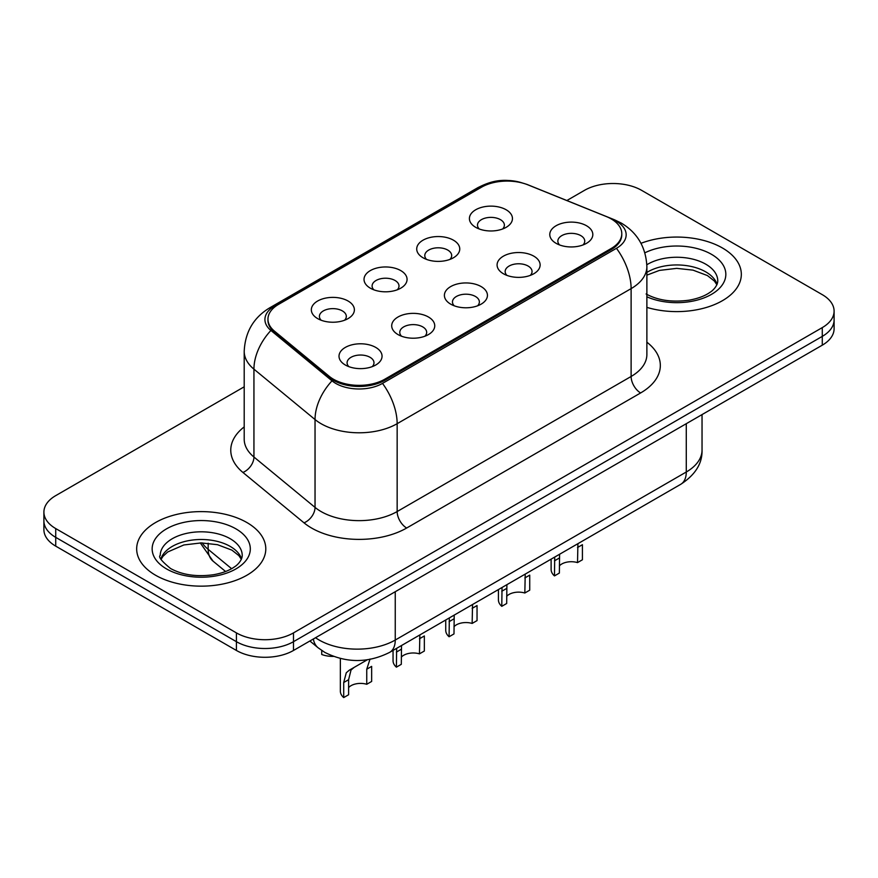 <?xml version="1.0" encoding="UTF-8"?>
<svg xmlns="http://www.w3.org/2000/svg" width="878" height="878" viewBox="0 0 878 878"><rect width="100%" height="100%" fill="white"/><g stroke="black" fill="none" stroke-linecap="round" stroke-linejoin="round"><path stroke-width="1.32" d="M423.02 257.759L423.02 257.759A21.522 12.424 180 0 1 423.02 240.188A21.522 12.424 180 0 1 453.454 240.188A21.522 12.424 180 0 1 453.454 257.759A21.522 12.424 180 0 1 423.02 257.759M449.931 259.405A13.455 7.77 0 0 0 451.687 255.564A13.455 7.77 0 0 0 447.747 250.065A13.455 7.77 0 0 0 433.095 248.386A13.455 7.77 0 0 0 424.787 255.564A13.455 7.77 0 0 0 426.554 259.405M370.329 288.171L370.329 288.171A21.522 12.424 180 0 1 370.329 270.6A21.522 12.424 180 0 1 400.763 270.6A21.522 12.424 180 0 1 400.763 288.171A21.522 12.424 180 0 1 370.329 288.171M397.24 289.828A13.455 7.77 0 0 0 398.996 285.976A13.455 7.77 0 0 0 395.056 280.488A13.455 7.77 0 0 0 380.404 278.809A13.455 7.77 0 0 0 372.096 285.976A13.455 7.77 0 0 0 373.863 289.828M317.638 318.593L317.638 318.593A21.522 12.424 180 0 1 317.638 301.022A21.522 12.424 180 0 1 348.083 301.022A21.522 12.424 180 0 1 348.083 318.593A21.522 12.424 180 0 1 317.638 318.593M344.549 320.24A13.455 7.77 0 0 0 346.316 316.398A13.455 7.77 0 0 0 342.376 310.911A13.455 7.77 0 0 0 327.714 309.221A13.455 7.77 0 0 0 319.405 316.398A13.455 7.77 0 0 0 321.172 320.24M475.711 227.336L475.711 227.336A21.522 12.424 180 0 1 475.711 209.765A21.522 12.424 180 0 1 506.145 209.765A21.522 12.424 180 0 1 506.145 227.336A21.522 12.424 180 0 1 475.711 227.336M502.611 228.982A13.455 7.77 0 0 0 504.378 225.141A13.455 7.77 0 0 0 500.438 219.654A13.455 7.77 0 0 0 485.786 217.963A13.455 7.77 0 0 0 477.478 225.141A13.455 7.77 0 0 0 479.245 228.982M503.39 273.738L503.39 273.738A21.522 12.424 180 0 1 503.39 256.167A21.522 12.424 180 0 1 533.824 256.167A21.522 12.424 180 0 1 533.824 273.738A21.522 12.424 180 0 1 503.39 273.738M530.29 275.385A13.455 7.77 0 0 0 532.057 271.532A13.455 7.77 0 0 0 528.117 266.045A13.455 7.77 0 0 0 513.454 264.366A13.455 7.77 0 0 0 505.157 271.532A13.455 7.77 0 0 0 506.913 275.385M450.699 304.15L450.699 304.15A21.522 12.424 180 0 1 450.699 286.579A21.522 12.424 180 0 1 481.133 286.579A21.522 12.424 180 0 1 481.133 304.15A21.522 12.424 180 0 1 450.699 304.15M477.599 305.796A13.455 7.77 0 0 0 479.366 301.955A13.455 7.77 0 0 0 475.426 296.468A13.455 7.77 0 0 0 460.763 294.788A13.455 7.77 0 0 0 452.466 301.955A13.455 7.77 0 0 0 454.233 305.796M398.008 334.573L398.008 334.573A21.522 12.424 180 0 1 398.008 317.002A21.522 12.424 180 0 1 428.442 317.002A21.522 12.424 180 0 1 428.442 334.573A21.522 12.424 180 0 1 398.008 334.573M424.908 336.219A13.455 7.77 0 0 0 426.675 332.378A13.455 7.77 0 0 0 422.735 326.89A13.455 7.77 0 0 0 408.083 325.2A13.455 7.77 0 0 0 399.775 332.378A13.455 7.77 0 0 0 401.542 336.219M345.317 364.996L345.317 364.996A21.522 12.424 180 0 1 345.317 347.425A21.522 12.424 180 0 1 375.751 347.425A21.522 12.424 180 0 1 375.751 364.996A21.522 12.424 180 0 1 345.317 364.996M372.228 366.642A13.455 7.77 0 0 0 373.984 362.801A13.455 7.77 0 0 0 370.044 357.302A13.455 7.77 0 0 0 355.392 355.623A13.455 7.77 0 0 0 347.084 362.801A13.455 7.77 0 0 0 348.851 366.642M556.081 243.316L556.081 243.316A21.522 12.424 180 0 1 556.081 225.745A21.522 12.424 180 0 1 586.515 225.745A21.522 12.424 180 0 1 586.515 243.316A21.522 12.424 180 0 1 556.081 243.316M582.981 244.962A13.455 7.77 0 0 0 584.748 241.121A13.455 7.77 0 0 0 580.808 235.622A13.455 7.77 0 0 0 566.145 233.943A13.455 7.77 0 0 0 557.848 241.121A13.455 7.77 0 0 0 559.604 244.962M606.292 216.526A36.316 20.962 180 0 1 611.143 218.874A36.316 20.962 180 0 1 621.778 233.702A36.316 20.962 180 0 1 611.143 248.529L384.784 379.219A36.316 20.962 180 0 1 329.36 376.421L274.529 331.204A36.316 20.962 180 0 1 267.955 319.175A36.316 20.962 180 0 1 278.6 304.348L481.473 187.223A36.316 20.962 180 0 1 527.985 184.874L606.292 216.526M722.418 247.98A64.566 37.271 0 0 0 641.006 243.305A64.566 37.271 0 0 1 722.418 247.98A64.566 37.271 0 0 1 741.328 274.342A64.566 37.271 0 0 0 722.418 247.98M246.883 522.531A64.566 37.271 0 0 0 176.522 514.453A64.566 37.271 0 0 0 136.672 548.893A64.566 37.271 0 0 0 155.582 575.244A64.566 37.271 0 0 0 225.942 583.321A64.566 37.271 0 0 0 265.793 548.893A64.566 37.271 0 0 0 246.883 522.531A64.566 37.271 0 0 0 176.522 514.453A64.566 37.271 0 0 0 136.672 548.893A64.566 37.271 0 0 0 155.582 575.244A64.566 37.271 0 0 0 225.942 583.321A64.566 37.271 0 0 0 265.793 548.893A64.566 37.271 0 0 0 246.883 522.531M621.778 233.702L621.778 234.799A36.316 20.962 180 0 1 611.143 249.626L384.784 380.317A36.316 20.962 180 0 1 329.36 377.518L274.529 332.301A36.316 20.962 180 0 1 267.955 320.272M522.629 183.074A33.079 19.096 0 0 0 482.417 186.015L274.616 305.994A33.079 19.096 0 0 0 270.907 330.457L332.016 380.832A33.079 19.096 0 0 0 335.714 383.39A33.079 19.096 0 0 0 382.501 383.39L616.466 248.309A33.079 19.096 0 0 0 616.466 221.3A33.079 19.096 0 0 0 612.054 219.16L610.605 218.567M244.205 386.803L55.72 495.631A40.355 23.3 0 0 0 43.9 512.093L43.9 529.664A40.355 23.3 0 0 0 55.72 546.138L236.423 650.466L236.423 641.686A40.355 23.3 0 0 0 293.482 641.686L822.28 336.384A40.355 23.3 0 0 0 834.1 319.91A40.355 23.3 0 0 1 822.28 336.384L293.482 641.686A40.355 23.3 0 0 1 236.423 641.686L55.72 537.358L236.423 641.686L236.423 632.895A40.355 23.3 0 0 0 293.482 632.895L822.28 327.604A40.355 23.3 0 0 0 834.1 311.13A40.355 23.3 0 0 0 822.28 294.657L641.577 190.328A40.355 23.3 0 0 0 584.518 190.328L566.848 200.535M43.9 520.884A40.355 23.3 0 0 0 55.72 537.358A40.355 23.3 0 0 1 43.9 520.884M646.877 307.377A64.566 37.271 0 0 0 741.328 274.342A64.566 37.271 0 0 1 646.877 307.377M43.9 512.093A40.355 23.3 0 0 0 55.72 528.567L236.423 632.895M236.423 650.466A40.355 23.3 0 0 0 293.482 650.466L822.28 345.175A40.355 23.3 0 0 0 834.1 328.701L834.1 311.13M551.121 559.143L551.121 569.482A20.172 11.644 180 0 0 554.468 575.902L554.72 557.069M577.515 547.532L582.421 544.7L582.421 559.769L577.515 562.6L577.922 543.669M554.468 575.902L559.363 573.071L559.593 554.259M559.363 565.893A13.455 7.77 180 0 1 577.515 562.6M498.43 589.566L498.43 599.904A20.172 11.644 180 0 0 501.777 606.325L502.029 587.492M524.824 577.954L529.73 575.123L529.73 590.181L524.824 593.012L525.231 574.091M501.777 606.325L506.683 603.493L506.902 584.671M506.683 596.316A13.455 7.77 180 0 1 524.824 593.012M445.739 619.989L445.739 630.327A20.172 11.644 180 0 0 449.086 636.748L449.338 617.914M472.134 608.377L477.039 605.546L477.039 620.603L472.134 623.435L472.551 604.514M449.086 636.748L453.992 633.916L454.211 615.094M453.992 626.727A13.455 7.77 180 0 1 472.134 623.435M393.048 650.411L393.048 660.739A20.172 11.644 180 0 0 396.395 667.159L396.647 648.326M419.443 638.789L424.348 635.957L424.348 651.026L419.443 653.858L419.86 634.937M396.395 667.159L401.301 664.328L401.52 645.517M401.301 657.15A13.455 7.77 180 0 1 419.443 653.858M343.704 697.582L343.704 682.524L346.272 672.767L349.246 670.221L367.289 659.806L354.141 667.401L351.024 670.024L348.61 679.693L348.61 694.75L343.704 697.582A20.172 11.644 180 0 1 340.357 691.162L340.357 658.511M366.752 669.212L371.657 666.38L371.657 681.449L366.752 684.28L366.752 669.212L370.044 659.038M348.61 687.573A13.455 7.77 180 0 1 366.752 684.28M349.246 670.221L354.141 667.401L349.246 670.221M321.732 650.477L321.732 654.483A20.172 11.644 180 0 0 333.431 656.404M384.784 379.219L384.784 380.317M329.36 376.421L329.36 377.518M274.529 331.204L274.529 332.301M611.143 248.529L611.143 249.626M646.877 342.19A67.255 38.83 180 0 1 640.622 392.949L406.668 528.018A13.455 7.77 60 0 1 397.152 511.545L631.117 376.475A53.799 31.059 0 0 0 646.877 354.503L646.877 266.649A53.799 31.059 180 0 1 631.117 288.621A47.072 27.174 -120 0 0 616.466 248.309M406.668 528.018A67.255 38.83 180 0 1 311.558 528.018A67.255 38.83 180 0 1 304.018 522.838L242.921 472.452A67.255 38.83 180 0 1 244.205 426.895M321.063 511.545A53.799 31.059 0 0 0 397.152 511.545L397.152 423.69A53.799 31.059 180 0 1 321.063 423.69A53.799 31.059 180 0 1 315.037 419.541L253.94 369.166A53.799 31.059 180 0 1 244.205 351.343L244.205 439.209A53.799 31.059 0 0 0 253.94 457.021L315.037 507.396A53.799 31.059 0 0 0 321.063 511.545M646.877 266.649C645.967 247.311 637.461 232.802 621.372 223.133L614.578 219.829A47.072 22.049 112 0 0 612.054 219.16M382.501 383.39A47.072 27.174 60 0 1 397.152 423.69L631.117 288.621L631.117 376.475A13.455 7.77 60 0 0 640.622 392.949M614.578 219.829L527.316 184.545C504.872 176.994 491.603 180.605 477.511 187.859A47.072 27.174 60 0 1 482.417 186.015M274.616 305.994A47.072 27.174 -120 0 0 269.711 307.838C253.621 317.496 245.116 332.005 244.205 351.343M270.907 330.457A47.072 31.487 129.5 0 0 253.94 369.166L253.94 457.021A13.455 8.999 -50.5 0 1 242.921 472.452M527.316 184.545A47.072 22.049 112 0 0 525.933 184.106M332.016 380.832A47.072 31.487 129.5 0 0 315.037 419.541L315.037 507.396A13.455 8.999 -50.5 0 1 304.018 522.838M293.482 632.895L293.482 650.466M822.28 327.604L822.28 345.175M55.72 528.567L55.72 546.138M315.553 637.735A53.799 31.059 0 0 0 319.164 640.04A53.799 31.059 0 0 0 395.254 640.04L686.278 472.013A53.799 31.059 0 0 0 702.038 450.052C702.433 463.397 695.321 474.833 680.702 484.327L389.678 652.354A26.9 15.53 60 0 0 395.254 640.04L395.254 591.717M686.278 423.69L686.278 472.013A26.9 15.53 60 0 1 680.702 484.327M313.369 638.986A26.9 17.988 129.5 0 0 318.055 647.734L309.89 641.006M202.181 542.911A53.799 31.059 0 0 0 208.163 549.343L208.163 543.219M225.591 571.501L213.091 561.185A26.9 17.988 129.5 0 1 208.163 549.343L231.616 568.681M554.468 560.844L559.363 558.013M717.085 284.307A40.992 23.673 0 0 0 705.758 271.884A40.992 23.673 0 0 0 646.877 272.421M646.109 293.976C657.929 300.43 672.328 302.493 689.285 300.144C698.12 298.52 705.078 295.886 710.159 292.22C712.629 290.837 717.71 285.844 717.765 280.927A40.992 23.673 0 0 0 705.758 264.19A40.992 23.673 0 0 0 646.834 264.75M646.877 296.808A49.069 28.326 0 0 0 713.649 293.022A49.069 28.326 0 0 0 711.465 254.313A49.069 28.326 0 0 0 644.891 252.809M501.777 591.267L506.683 588.425M449.086 621.679L453.992 618.847M396.395 652.102L401.301 649.27M343.704 682.524L348.61 679.693M241.549 558.858A40.992 23.673 0 0 0 230.223 546.423A40.992 23.673 0 0 0 189.066 540.563A40.992 23.673 0 0 0 160.915 558.858M230.223 538.741A40.992 23.673 0 0 0 185.543 533.615A40.992 23.673 0 0 0 160.235 555.478C158.084 556.74 161.53 561.097 170.573 568.516C182.394 574.98 196.793 577.044 213.749 574.695C222.584 573.071 229.542 570.426 234.624 566.771C237.093 565.388 242.174 560.384 242.229 555.478A40.992 23.673 0 0 0 230.223 538.741M166.535 568.922A49.069 28.326 0 0 0 235.93 568.922A49.069 28.326 0 0 0 235.93 528.852A49.069 28.326 0 0 0 166.535 528.852A49.069 28.326 0 0 0 166.535 568.922M477.511 187.859L269.711 307.838M389.678 652.354C368.036 663.23 346.382 663.23 324.739 652.354L318.055 647.734M702.038 450.052L702.038 414.592M213.091 561.185L200.283 542.911M716.887 284.768L714.407 281.059L707.427 275.571L693.005 270.139L676.729 268.361L659.389 270.413L646.877 275.143M241.351 559.319L238.871 555.609L231.891 550.122L217.47 544.689L201.194 542.911L183.853 544.964L167.665 551.999L162.979 556.345L161.113 559.319"/></g></svg>
